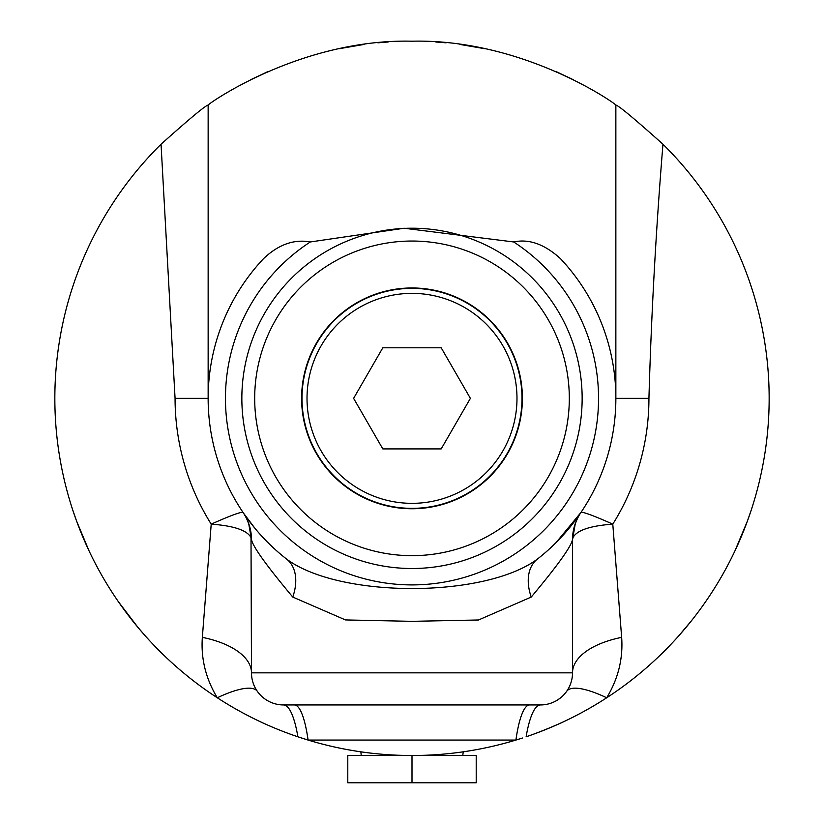 <?xml version="1.0" encoding="UTF-8"?>
<svg xmlns="http://www.w3.org/2000/svg" width="824" height="824" viewBox="0 0 824 824"><rect width="100%" height="100%" fill="white"/><g stroke="black" fill="none" stroke-linecap="round" stroke-linejoin="round"><path stroke-width="1.24" d="M326.974 745.246L322.575 744.134M467.115 751.231L463.294 751.807M462.418 751.931L458.463 752.477M457.989 752.539L457.464 752.611M459.555 752.333L461.049 752.127M454.704 752.951L455.765 752.817M456.949 752.673L458.103 752.528M459.493 752.343L461.399 752.075M462.985 751.859L466.693 751.303M458.649 752.456L455.085 752.899M460.863 752.158L458.978 752.405M467.167 751.231L462.171 751.972M268.397 725.367L269.767 725.965M329.239 745.792L327.035 745.256M381.316 754.187L376.805 753.775M416.347 755.484L414.142 755.505M471.204 750.571L466.734 751.292M517.719 739.509L515.917 740.055A80.258 16.604 90 0 1 529.657 704.953M522.447 738.005L518.121 739.375M319.712 743.382L317.096 742.671M318.424 743.032L322.153 744.031L318.466 743.052M317.528 742.795L316.364 742.465M327.293 745.318L326.345 745.092M324.934 744.741L322.184 744.031M345.596 749.284L340.085 748.192M343.67 748.913L344.463 749.067M346.986 749.541L343.701 748.923M334.287 746.956L335.038 747.121L334.287 746.956M340.837 748.346L344.216 749.016M351.014 750.262L349.366 749.974M352.827 750.571L345.112 749.191M345.153 749.201L349.428 749.984M346.719 749.49L341.888 748.563M339.066 747.986L338.396 747.842M348.737 749.861L347.481 749.634M368.998 752.909L369.636 752.992M368.719 752.879L361.633 751.941M361.829 751.972L360.902 751.838M371.552 753.218L373.663 753.445M357.513 751.334L359.264 751.601M359.594 751.643L358.914 751.55M357.904 751.395L356.967 751.241M372.839 753.363L371.047 753.157M369.451 752.971L366.773 752.642M413.844 755.505L416.625 755.484M414.245 755.505L414.843 755.505L414.245 755.505M431.055 755L428.841 755.114M426.976 755.196L423.33 755.33M419.509 755.433L421.116 755.392M422.98 755.34L421.043 755.402M418.973 755.443L417.861 755.464M418.582 755.454L420.281 755.412M417.438 755.474L416.563 755.484M427.934 755.155L426.327 755.227M425.452 755.258L422.382 755.361M498.129 744.968L495.492 745.617M493.803 746.019L494.349 745.885M505.833 742.96L503.557 743.578M496.872 745.277L500.58 744.35L496.903 745.277M495.646 745.576L494.75 745.792M503.629 743.557L500.58 744.35M351.642 750.376L348.119 749.758M346.152 749.387L344.978 749.171M348.305 749.789L350.9 750.252M356.277 751.138L352.239 750.479M349.201 749.943L350.849 750.242M345.781 749.315L343.454 748.872M341.033 748.388L341.775 748.542M453.622 753.074L449.214 753.569M446.608 753.836L440.51 754.372M442.632 754.197L444.95 753.991M438.409 754.537L439.357 754.465M439.522 754.454L442.725 754.187M435.721 754.722L437.42 754.609M444.62 754.022L446.443 753.847M440.572 754.362L438.986 754.496M437.039 754.63L435.412 754.743M447.648 753.723L442.323 754.217M248.137 715.706L244.512 713.811M243.873 713.46L243.276 713.141M248.282 715.778L247.118 715.17M269.469 725.841L268.603 725.46M542.594 730.775L536.867 732.969M536.033 733.288L535.209 733.587M544.283 730.115L536.424 733.144M530.265 735.358L534.992 733.669M307.383 739.849L309.268 740.416M308.506 740.189L310.03 740.642M305.519 739.272L306.229 739.489M309.288 740.426L308.444 740.168M306.878 739.694L306.065 739.437M312.656 741.415L311.575 741.106M478.147 749.335L470.792 750.643M472.512 750.345L474.418 750.015M471.421 750.53L472.276 750.386M472.657 750.324L473.852 750.118M469.175 750.911L467.641 751.148M468.496 751.014L469.093 750.921M466.652 751.303L466.003 751.406M472.059 750.427L470.823 750.633M511.127 741.476L508.336 742.269M508.429 742.249L506.853 742.682M505.019 743.186L501.61 744.093M560.65 723.081L560.66 723.101A357.153 357.153 0 0 1 556.087 725.151A357.153 357.153 0 0 1 552.008 726.923L537.742 732.639A357.153 357.153 0 0 1 528.792 735.873L528.153 736.1M562.452 722.257L562.462 722.267A357.153 357.153 0 0 1 560.959 722.967L560.66 723.101M544.901 729.868L543.16 730.558M543.428 730.455L541.924 731.043M544.458 730.043L541.595 731.166M540.472 731.609L539.844 731.846M491.248 746.606L489.765 746.946M488.869 747.141L488.024 747.327M498.417 744.896L499.488 744.628M489.302 747.049L492.937 746.214M361.231 755.515L360.871 751.838M361.231 751.89L356.493 751.169M356.885 751.231L359.202 751.591M360.716 751.807L364.084 752.281M269.139 725.697L269.829 725.995M271.189 726.583L271.827 726.861M564.904 721.124L564.904 721.124A357.153 357.153 0 0 1 562.462 722.267M520.85 738.52L519.553 738.932M519.398 738.984L517.771 739.489M517.513 739.571L519.82 738.85M518.893 739.138L521.015 738.469M521.201 738.407L519.46 738.963M515.258 740.261L516.967 739.736M519.295 739.015L519.954 738.809M516.37 739.921L517.482 739.581M331.042 746.214L329.023 745.741M333.112 746.688L335.08 747.131M331.588 746.338L329.981 745.967M300.935 737.799L302.151 738.201M302.078 738.18L301.429 737.964M299.699 737.398L298.813 737.099M302.686 738.366L304.159 738.84M296.949 736.471L297.866 736.78M387.332 754.66L392.595 754.98M395.469 755.124L396.931 755.196M392.111 754.959L383.912 754.403M382.006 754.248L380.791 754.145M394.675 755.093L393.326 755.021M483.915 748.192L483.049 748.377M482.102 748.563L480.062 748.965M450.697 753.404L446.248 753.867M404.059 755.423L404.718 755.433M403.77 755.412L396.643 755.186M396.838 755.186L395.891 755.144M406.623 755.474L408.756 755.495M392.482 754.98L394.274 755.072M394.572 755.083L393.903 755.052M392.873 755L391.925 754.949M407.921 755.484L406.129 755.464M404.512 755.433L401.824 755.371M557.261 724.595L547.198 728.89M543.088 730.548L533.19 734.318M497.057 745.236L492.649 746.286M355.123 750.952L352.888 750.582M303.798 738.726L301.646 738.036M251.011 537.578A48.153 47.287 146 0 0 243.049 512.435C241.35 511.591 230.73 515.484 211.212 524.136C233.872 525.815 247.138 530.296 251.011 537.578L251.485 672.847A32.105 32.105 0 0 0 283.58 704.953L540.42 704.953A80.258 17.912 -90 0 0 526.124 736.79C554.676 727.129 581.538 714.12 606.701 697.774A357.153 357.153 0 0 0 662.96 144.231C634.078 118.419 618.371 105.369 615.858 105.091C616.991 104.566 523.631 38.532 412 41.2C300.369 38.532 207.009 104.566 208.142 105.091C205.65 105.348 189.953 118.399 161.041 144.231A357.153 357.153 0 0 0 217.299 697.774C242.802 714.315 269.664 727.324 297.876 736.79L308.083 740.055A357.153 357.153 0 0 1 306.528 739.581L297.289 736.584M294.343 704.953A80.258 16.604 -90 0 1 308.083 740.055L301.563 738.005M250.692 79.722L267.759 71.626M349.932 46.638L355.062 45.773M388.156 42.003L377.928 42.827L388.156 42.003M364.105 44.424L338.963 48.75L364.105 44.424M435.844 42.003L446.072 42.827L435.844 42.003M459.895 44.424L485.037 48.75L459.895 44.424M468.938 45.773L474.068 46.638M556.149 71.585L573.308 79.722M308.083 740.055A357.153 357.153 0 0 0 515.917 740.055L308.083 740.055M691.305 620.946L678.255 636.406L691.305 620.946M734.915 550.947L747.399 521.108L751.282 509.912L747.399 521.108L734.915 550.947M89.085 550.947L76.601 521.108L72.718 509.912L76.601 521.108L89.085 550.947M118.399 601.716L137.989 627.435L145.745 636.406L137.989 627.435L118.399 601.716M459.977 752.271L463.253 751.818L462.769 755.515M412 287.967A110.395 110.395 0 0 1 522.395 398.353A110.395 110.395 0 0 1 412 508.748A110.395 110.395 0 0 1 301.605 398.353A110.395 110.395 0 0 1 412 287.967M292.767 597.06L345.472 619.936L412.01 621.337L478.507 619.988L531.233 597.06A48.153 31.703 52 0 1 537.392 559.094C484.687 598.358 339.303 598.348 286.608 559.094A48.153 31.703 128 0 1 292.767 597.06C266.739 565.964 252.978 546.837 251.485 539.658A48.153 48.153 0 0 0 243.482 513.084A48.153 48.153 0 0 1 251.485 539.658A48.153 48.153 -179.9 0 0 248.724 523.611M255.069 528.472L243.441 513.022A48.153 48.153 -179.9 0 0 243.204 512.662L243.049 512.435M580.951 512.435A48.153 47.287 -146 0 0 572.989 537.578C576.862 530.296 590.128 525.815 612.788 524.136C593.27 515.484 582.65 511.591 580.951 512.435L580.796 512.662A48.153 48.153 179.9 0 0 580.405 513.259M531.233 597.06C557.23 566.036 570.991 546.899 572.515 539.658L572.989 537.578M615.858 105.091L615.858 398.353L648.931 398.353C651.351 313.862 656.028 229.154 662.96 144.231M575.286 523.611L572.515 539.658L572.515 672.847A80.258 38.491 180 0 1 621.656 637.364L612.788 524.136A236.931 236.931 0 0 0 648.931 398.353M566.706 691.274A80.258 21.033 -145 0 1 606.701 697.774C618.185 678.822 623.171 658.685 621.656 637.364M559.97 698.309L556.89 700.4M283.58 704.953A80.258 17.912 -90 0 1 297.876 736.79M572.515 672.847A32.105 32.105 0 0 1 540.42 704.953A32.105 32.105 0 0 0 572.515 672.847L251.485 672.847A80.258 38.491 0 0 0 202.344 637.364C200.829 658.685 205.825 678.822 217.299 697.774A80.258 21.033 145 0 1 257.294 691.274M161.041 144.231L175.069 398.353A236.931 236.931 0 0 0 211.212 524.136L202.344 637.364M272.651 703.026L270.653 702.233M572.515 539.658A48.153 48.153 0 0 1 580.796 512.662L556.066 542.594M244.151 514.063L243.204 512.662A48.153 48.153 0 0 1 243.482 513.084A48.153 48.153 0 0 0 243.204 512.662M560.464 258.654A203.858 203.858 0 0 1 537.392 559.094A203.858 203.858 0 0 0 560.464 258.654C544.623 244.213 529.039 238.651 513.692 241.957A186.554 186.554 0 0 1 412 584.906A186.554 186.554 0 0 1 310.308 241.957L404.141 228.248L513.692 241.957M286.608 559.094A203.858 203.858 0 0 1 263.536 258.654C278.409 244.543 293.993 238.981 310.308 241.957M412 568.509A170.146 170.146 0 0 0 559.352 313.285A170.146 170.146 0 0 0 264.648 313.285A170.146 170.146 0 0 0 412 568.509M412 555.664A157.312 157.312 0 0 1 275.762 319.702A157.312 157.312 0 0 1 548.238 319.702A157.312 157.312 0 0 1 412 555.664M175.069 398.353L208.142 398.353L208.142 105.091M441.19 347.79L470.391 398.353L441.19 448.915L382.81 448.915L353.609 398.353L382.81 347.79L441.19 347.79M356.998 493.617A109.994 109.994 0 0 0 507.254 453.354A109.994 109.994 0 0 0 467.002 303.098A109.994 109.994 0 0 0 316.746 343.361A109.994 109.994 0 0 0 356.998 493.617M359.511 489.281A104.988 104.988 0 0 0 502.918 450.852A104.988 104.988 0 0 0 464.489 307.434A104.988 104.988 0 0 0 321.082 345.864A104.988 104.988 0 0 0 359.511 489.281M412 782.8L476.21 782.8L476.21 755.515L347.79 755.515L347.79 782.8L412 782.8L412 755.515M251.485 539.658L248.714 523.611M580.436 513.208L579.354 514.784"/></g></svg>
